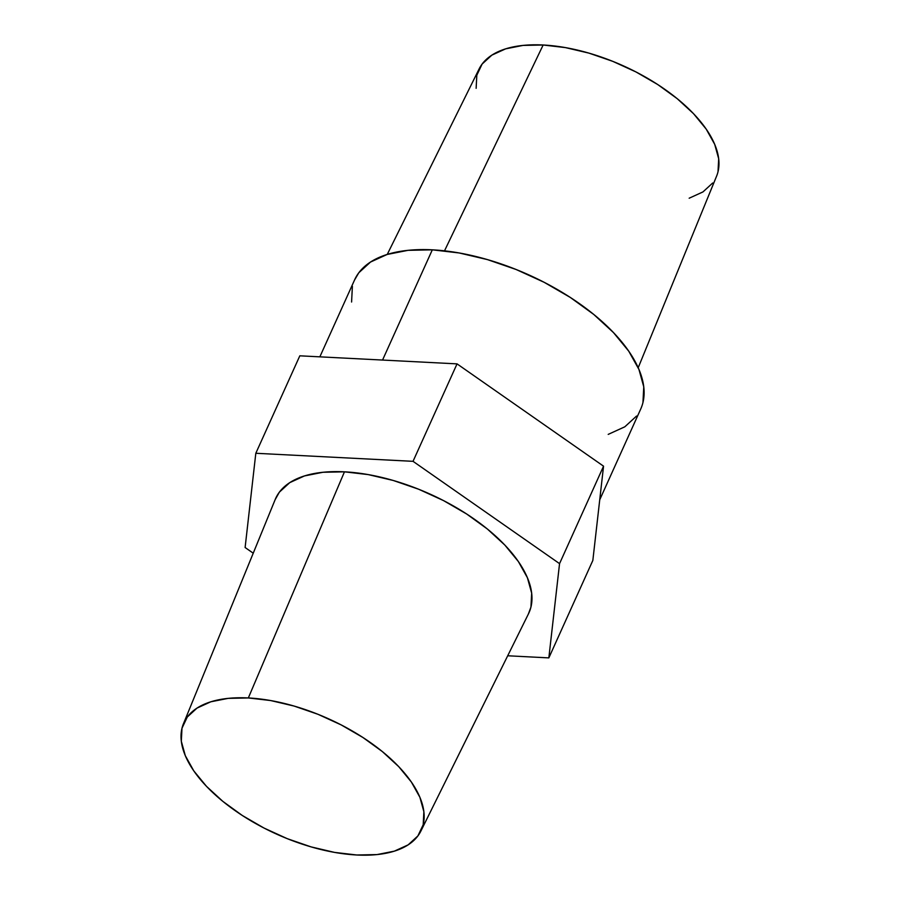 <?xml version="1.0" encoding="UTF-8"?>
<svg xmlns="http://www.w3.org/2000/svg" width="900" height="900" viewBox="0 0 900 900"><rect width="100%" height="100%" fill="white"/><g stroke="black" fill="none" stroke-linecap="round" stroke-linejoin="round"><path stroke-width="1.35" d="M420.874 831.082L528.48 613.822A138.96 67.455 -155.7 0 0 482.906 525.476A138.96 67.455 -155.7 0 0 344.464 471.825L248.333 697.95A130.297 63.248 24.3 0 1 378.146 748.249A130.297 63.248 24.3 0 1 420.874 831.082A130.297 63.248 24.3 0 1 356.85 855A130.297 63.248 24.3 0 1 228.701 805.961A130.297 63.248 24.3 0 1 183.409 723.859A130.297 63.248 24.3 0 1 248.333 697.95L344.464 471.825L322.942 472.275L304.47 475.931L289.755 482.636L279.371 492.154L275.108 499.736M599.738 499.781L640.721 409.016A156.96 76.185 -155.7 0 0 587.689 309.656A156.96 76.185 -155.7 0 0 432.315 249.829L382.545 360.056L432.315 249.829L459.135 252.956L487.44 259.605L516.139 269.505L544.118 282.285L570.319 297.45L593.73 314.426L613.451 332.561L628.717 351.135L638.955 369.461L643.759 386.831L642.949 402.559M638.201 367.729L716.591 176.141A130.297 63.248 -155.7 0 0 671.299 94.039A130.297 63.248 -155.7 0 0 543.15 45L444.521 250.83L543.15 45A130.297 63.248 -155.7 0 0 479.126 68.918L387.248 254.43M603.551 466.178L592.841 560.43L548.842 657.889L559.553 563.636L603.551 466.178L559.553 563.636L413.032 461.329L457.043 363.87L603.551 466.178L592.841 560.43L548.842 657.889L507.701 655.774L548.842 657.889L559.553 563.636L413.032 461.329L255.814 453.274L299.824 355.815L457.043 363.87L413.032 461.329L255.814 453.274L245.115 547.515L253.237 553.196L245.115 547.515L255.814 453.274L299.824 355.815L457.043 363.87L603.551 466.178M636.548 416.059L624.825 426.803L608.197 434.385M351.585 302.017L352.395 286.29M354.476 280.159L358.785 272.79L370.519 262.046L387.135 254.464L408.004 250.335L432.315 249.829A156.96 76.185 -155.7 0 0 354.623 279.832L319.849 356.839M689.164 198.214L702.967 191.914L712.699 182.993M718.009 171.787L718.684 158.726L714.69 144.315L706.196 129.105L693.529 113.67L677.16 98.629L657.72 84.532L635.974 71.944L612.742 61.335L588.915 53.111L565.414 47.599L543.15 45L522.967 45.416L505.654 48.848L491.85 55.136L482.119 64.058L476.809 75.263L476.134 88.324M528.334 614.104L530.955 607.05L531.664 593.123L527.411 577.744L518.355 561.521L504.844 545.074L487.384 529.02L466.65 513.99L443.452 500.558L418.68 489.24L393.277 480.476L368.213 474.593L344.464 471.825A138.96 67.455 -155.7 0 0 275.22 499.466L183.409 723.859M248.333 697.95L228.15 698.366L210.836 701.786L197.032 708.086L187.301 717.008L181.991 728.212L181.316 741.274L185.31 755.685L193.804 770.895L206.471 786.33L222.84 801.371L242.28 815.467L264.026 828.056L287.257 838.665L311.085 846.889L334.586 852.401L356.85 855L377.032 854.584L394.346 851.153L408.15 844.864L417.881 835.942L423.191 824.738L423.866 811.676L419.884 797.265L411.379 782.044L398.711 766.62L382.343 751.567L362.902 737.482L341.156 724.894L317.925 714.274L294.098 706.061L270.608 700.538L248.333 697.95"/></g></svg>
